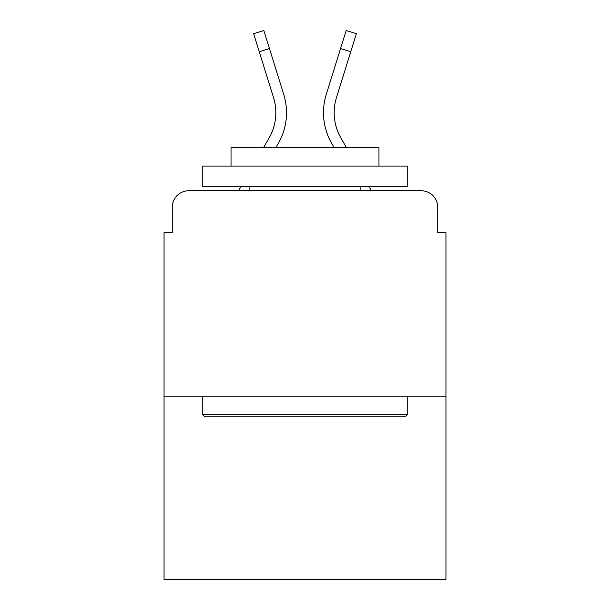 <?xml version="1.0" encoding="UTF-8"?>
<svg xmlns="http://www.w3.org/2000/svg" width="610" height="610" viewBox="0 0 610 610"><rect width="100%" height="100%" fill="white"/><g stroke="black" fill="none" stroke-linecap="round" stroke-linejoin="round"><path stroke-width="0.91" d="M172.272 207.202L172.272 232.677L172.272 207.202A16.439 16.439 0 0 1 188.711 190.762L238.548 190.762L240.927 186.652M445.948 396.225L164.052 396.225L164.052 579.5L445.948 579.5L445.948 232.677L437.728 232.677L437.728 207.202A16.439 16.439 0 0 0 421.289 190.762L188.711 190.762M164.052 396.225L164.052 232.677L172.272 232.677M369.073 186.652L371.452 190.762L421.289 190.762M437.728 232.677L437.728 207.202M263.764 147.201L268.964 138.218A50.958 50.958 0 0 0 273.516 97.539L253.63 33.68L263.833 30.5L283.719 94.359A61.64 61.64 0 0 1 278.213 143.571L276.109 147.201M340.548 48.548L326.281 94.359L346.167 30.5L356.37 33.68L350.742 51.728L340.548 48.548L326.281 94.359A61.64 61.64 0 0 0 331.787 143.571L333.891 147.201M269.452 48.548L283.719 94.359L269.452 48.548L283.719 94.359L269.452 48.548L283.719 94.359L269.452 48.548L283.719 94.359L269.452 48.548L283.719 94.359L269.452 48.548L283.719 94.359L269.452 48.548L283.719 94.359L269.452 48.548L283.719 94.359L269.452 48.548L259.258 51.728M346.236 147.201L341.036 138.218A50.958 50.958 0 0 1 336.484 97.539L350.742 51.728M341.036 138.218A50.958 50.958 0 0 1 336.484 97.539A50.958 50.958 0 0 0 341.036 138.218A50.958 50.958 0 0 1 336.484 97.539A50.958 50.958 0 0 0 341.036 138.218A50.958 50.958 0 0 1 336.484 97.539A50.958 50.958 0 0 0 341.036 138.218A50.958 50.958 0 0 1 336.484 97.539A50.958 50.958 0 0 0 341.036 138.218A50.958 50.958 0 0 1 336.484 97.539A50.958 50.958 0 0 0 341.036 138.218A50.958 50.958 0 0 1 336.484 97.539A50.958 50.958 0 0 0 341.036 138.218A50.958 50.958 0 0 1 336.484 97.539A50.958 50.958 0 0 0 341.036 138.218A50.958 50.958 0 0 1 336.484 97.539M405.269 416.775L204.731 416.775L202.268 414.304L407.732 414.304L405.269 416.775M202.268 166.103L407.732 166.103L407.732 186.652L202.268 186.652L202.268 166.103M378.97 166.103L378.97 147.201L231.03 147.201L231.03 166.103M202.268 396.225L202.268 414.304M407.732 396.225L407.732 414.304M249.116 186.652L249.116 190.762M360.884 186.652L360.884 190.762M268.964 138.218A50.958 50.958 0 0 0 273.516 97.539A50.958 50.958 0 0 1 268.964 138.218A50.958 50.958 0 0 0 273.516 97.539A50.958 50.958 0 0 1 268.964 138.218A50.958 50.958 0 0 0 273.516 97.539A50.958 50.958 0 0 1 268.964 138.218A50.958 50.958 0 0 0 273.516 97.539A50.958 50.958 0 0 1 268.964 138.218"/></g></svg>
